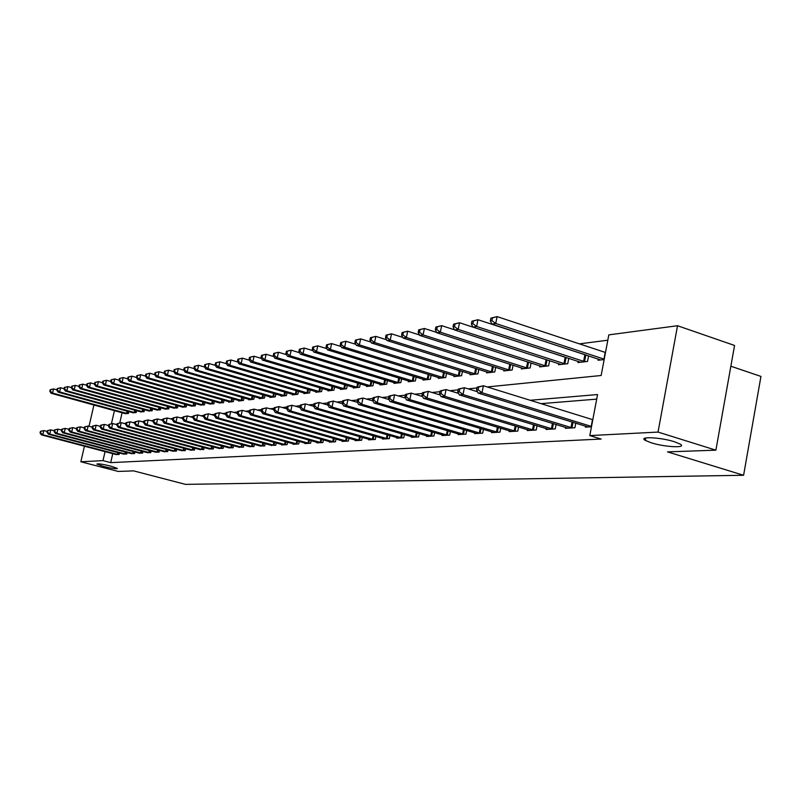 <?xml version="1.0" encoding="UTF-8"?>
<svg xmlns="http://www.w3.org/2000/svg" width="801" height="801" viewBox="0 0 801 801"><rect width="100%" height="100%" fill="white"/><g stroke="black" fill="none" stroke-linecap="round" stroke-linejoin="round"><path stroke-width="1.2" d="M651.163 442.763L645.326 440.39C637.736 436.225 660.465 437.226 674.422 441.751L680.049 444.024C687.789 448.29 664.94 447.218 651.163 442.763M103.479 466.452L96.891 464.119C97.652 463.409 102.318 464.079 110.878 466.132L117.417 468.445C116.666 469.156 112.02 468.495 103.479 466.452M730.862 366.217L760.95 376.43L743.598 475.273L185.532 484.385L133.637 470.878L118.137 471.429L80.851 461.766L84.435 446.197M607.819 340.205L579.403 343.869M487.198 386.953L601.15 375.499L608.82 334.868L677.526 325.727L658.042 432.079L589.796 435.594L597.556 394.553L530.182 400.28M658.042 432.079L715.894 450.162L734.557 345.471L677.526 325.727M122.082 412.745L119.79 422.818M124.856 413.506L128.42 413.476L128.851 411.614M132.515 412.625L136.16 412.595L136.601 410.693M140.345 411.724L144.07 411.704L144.51 409.752M148.335 410.813L152.14 410.783L152.59 408.79M156.505 409.882L160.39 409.852L160.841 407.809M164.846 408.921L168.811 408.9L169.281 406.808M173.366 407.949L177.421 407.919L177.902 405.777M182.077 406.948L186.222 406.928L186.713 404.725M190.988 405.927L195.234 405.907L195.724 403.654M200.1 404.885L204.435 404.855L204.946 402.553M209.421 403.814L213.857 403.794L214.378 401.421M218.953 402.723L223.499 402.703L224.03 400.27M228.716 401.601L228.595 402.122L233.361 401.581L233.912 399.088M238.708 400.46L238.588 400.991L243.464 400.44L244.025 397.877M248.941 399.278L248.821 399.829L253.817 399.268L254.388 396.625M259.414 398.077L259.294 398.648L264.42 398.067L265.001 395.354M270.157 396.845L270.027 397.426L275.284 396.835L275.884 394.052M281.161 395.584L281.041 396.175L286.418 395.574L287.028 392.71M292.445 394.292L292.315 394.903L297.832 394.272L298.463 391.329M304.02 392.961L303.889 393.591L309.546 392.951L310.197 389.917M315.894 391.599L315.764 392.24L321.571 391.589L322.232 388.465M328.08 390.197L327.939 390.858L333.907 390.187L334.588 386.973M340.595 388.755L340.455 389.446L346.573 388.755L347.264 385.441M353.441 387.284L353.291 387.984L359.579 387.273L360.3 383.859M366.638 385.762L366.488 386.493L372.956 385.762L373.687 382.237M380.205 384.2L380.054 384.961L386.693 384.2L387.444 380.565M394.152 382.598L393.992 383.379L400.82 382.598L401.601 378.843M408.5 380.946L408.33 381.747L415.359 380.956L416.15 377.071M423.258 379.253L423.088 380.075L430.317 379.263L431.138 375.248M438.447 377.501L438.277 378.362L445.726 377.511L446.558 373.356M454.087 375.699L453.907 376.59L461.586 375.719L462.447 371.414M470.207 373.837L470.027 374.758L477.927 373.867L478.818 369.411M486.818 371.924L486.628 372.876L494.788 371.954L495.699 367.339M503.949 369.952L503.749 370.933L512.159 369.982L513.101 365.196M521.621 367.909L521.421 368.931L530.102 367.949L531.063 362.983M539.864 365.807L539.654 366.868L548.615 365.857L549.616 360.69M558.697 363.634L558.487 364.735L567.749 363.684L568.77 358.327M578.162 361.381L577.942 362.533L587.513 361.441L588.575 355.864M598.277 359.058L598.057 360.25L604.164 359.559M112.761 453.656L110.708 462.638L601.13 439.048L589.796 435.594M596.685 399.128L541.035 403.654M115.544 454.387L119.099 454.497L119.439 452.965M123.134 453.937L126.758 454.047L127.119 452.475M130.893 453.476L134.598 453.586L134.958 451.974M138.813 453.006L142.588 453.116L142.968 451.474M146.903 452.515L150.768 452.635L151.139 450.953M155.164 452.024L159.119 452.144L159.499 450.422M163.614 451.524L167.649 451.644L168.05 449.882M172.245 451.003L176.38 451.133L176.781 449.321M181.076 450.472L185.301 450.613L185.712 448.75M190.107 449.942L194.433 450.072L194.853 448.17M199.349 449.381L203.774 449.531L204.205 447.569M208.801 448.82L213.326 448.971L213.767 446.958M218.483 448.24L223.119 448.39L223.569 446.327M228.395 447.649L233.131 447.799L233.592 445.686M238.538 447.038L243.394 447.198L243.874 445.026M248.931 446.417L253.917 446.588L254.398 444.345M259.584 445.777L264.69 445.947L265.181 443.654M270.508 445.126L275.744 445.306L276.245 442.943M281.702 444.455L281.592 444.955L287.068 444.635L287.589 442.202M293.186 443.764L293.076 444.285L298.693 443.954L299.224 441.451M304.971 443.063L304.861 443.594L310.628 443.253L311.168 440.68M317.066 442.332L316.946 442.883L322.873 442.532L323.424 439.879M329.481 441.591L329.361 442.152L335.439 441.802L336.019 439.058M342.237 440.82L342.117 441.411L348.355 441.041L348.946 438.217M355.344 440.039L355.213 440.64L361.631 440.26L362.242 437.346M368.81 439.228L368.68 439.849L375.279 439.459L375.899 436.455M382.658 438.397L382.528 439.038L389.316 438.638L389.957 435.534M396.906 437.536L396.775 438.197L403.754 437.787L404.405 434.583M411.564 436.655L411.424 437.336L418.613 436.915L419.293 433.601M426.663 435.744L426.512 436.455L433.922 436.024L434.613 432.58M442.202 434.813L442.052 435.544L449.681 435.093L450.392 431.539M458.222 433.842L458.072 434.603L465.932 434.142L466.663 430.457M474.733 432.85L474.572 433.631L482.683 433.161L483.434 429.336M491.754 431.819L491.594 432.64L499.954 432.15L500.735 428.185M509.326 430.758L509.156 431.609L517.796 431.098L518.597 426.983M527.469 429.656L527.288 430.537L536.209 430.017L537.03 425.742M546.202 428.525L546.022 429.446L555.233 428.905L556.084 424.46M565.556 427.354L565.376 428.305L574.898 427.744L575.779 423.128M585.581 426.142L585.391 427.133L591.468 426.773M89.031 426.272L93.927 405.016M715.894 450.162L667.533 451.884L743.598 475.273M110.708 462.638L102.999 460.625L80.851 461.766M105.051 451.624L102.999 460.625M115.464 424.3L117.286 424.119M124.055 423.439L125.997 423.238M132.846 422.558L134.908 422.347M141.847 421.646L144.05 421.426M151.069 420.725L153.412 420.485M160.51 419.774L163.004 419.524M170.202 418.803L172.846 418.533M180.135 417.802L182.938 417.521M190.318 416.78L193.291 416.48M200.781 415.729L203.925 415.409M211.504 414.648L214.838 414.317M222.518 413.546L226.042 413.186M233.842 412.405L237.557 412.034M245.466 411.243L249.401 410.843M257.411 410.042L261.567 409.621M269.707 408.8L274.092 408.36M282.342 407.539L286.978 407.068M295.349 406.227L300.245 405.737M308.745 404.885L313.902 404.365M322.533 403.494L327.979 402.953M336.75 402.072L342.498 401.491M351.399 400.6L357.466 399.989M366.508 399.078L372.906 398.437M382.107 397.506L388.855 396.835M398.197 395.894L405.316 395.173M414.828 394.222L422.337 393.471M432.009 392.5L439.939 391.699M449.782 390.708L458.152 389.867M468.164 388.865L476.995 387.974M114.433 410.643L111.449 423.669M645.646 438.658L644.565 438.327M40.44 431.359L40.05 433.031L40.601 432.981L40.991 431.308L40.44 431.359L43.795 430.568L42.813 434.743L118.107 454.557M40.601 432.981L42.813 434.743L41.432 434.873L116.445 454.648M40.991 431.308L43.795 430.568L47.209 431.469M40.05 433.031L41.432 434.873M50.193 389.747L49.812 391.399L50.363 391.309L50.753 389.656L50.193 389.747L53.547 388.906L52.566 393.061L51.174 393.281L125.757 413.777M56.941 389.847L53.547 388.906L50.753 389.656M127.429 413.586L52.566 393.061L50.363 391.309M51.174 393.281L49.812 391.399M47.399 430.658L47.009 432.35L47.569 432.29L47.96 430.598L47.399 430.658L50.793 429.847L49.802 434.072L125.757 454.107M47.569 432.29L49.802 434.072L48.39 434.212L124.065 454.207M47.96 430.598L50.793 429.847L54.308 430.788M47.009 432.35L48.39 434.212M54.508 429.937L54.108 431.649L54.688 431.589L55.089 429.877L54.508 429.937L57.942 429.126L56.951 433.391L133.567 453.646M54.688 431.589L56.951 433.391L55.509 433.531L131.835 453.746M55.089 429.877L57.942 429.126L61.567 430.087M54.108 431.649L55.509 433.531M61.767 429.206L61.367 430.928L61.957 430.868L62.358 429.146L61.767 429.206L65.251 428.375L64.25 432.69L141.547 453.176M61.957 430.868L64.25 432.69L62.768 432.83L139.774 453.286M62.358 429.146L65.251 428.375L68.986 429.376M61.367 430.928L62.768 432.83M57.231 388.595L56.841 390.277L57.412 390.187L57.802 388.505L57.231 388.595L60.626 387.754L59.644 391.949L58.213 392.18L133.437 412.905M64.12 388.725L60.626 387.754L57.802 388.505M135.149 412.715L59.644 391.949L57.412 390.187M58.213 392.18L56.841 390.277M64.42 387.434L64.03 389.126L64.611 389.036L65.001 387.334L64.42 387.434L67.855 386.583L66.863 390.818L65.412 391.048L141.286 412.014M71.459 387.574L67.855 386.583L65.001 387.334M143.029 411.824L66.863 390.818L64.611 389.036M65.412 391.048L64.03 389.126M71.77 386.232L71.369 387.944L71.97 387.854L72.36 386.142L71.77 386.232L75.244 385.371L74.243 389.656L72.761 389.897L149.296 411.113M78.949 386.402L75.244 385.371L72.36 386.142M151.079 410.903L74.243 389.656L71.97 387.854M72.761 389.897L71.369 387.944M69.196 428.455L68.786 430.197L69.387 430.137L69.797 428.395L69.196 428.455L72.721 427.614L71.71 431.979L149.687 452.705M69.387 430.137L71.71 431.979L70.198 432.119L147.885 452.805M69.797 428.395L72.721 427.614L76.566 428.645M68.786 430.197L70.198 432.119M79.279 385.011L78.878 386.743L79.479 386.653L79.88 384.921L79.279 385.011L82.793 384.14L81.792 388.475L80.27 388.715L157.477 410.182M86.618 385.211L82.793 384.14L79.88 384.921M159.299 409.972L81.792 388.475L79.479 386.653M80.27 388.715L78.878 386.743M76.786 427.684L76.375 429.446L76.986 429.386L77.397 427.624L76.786 427.684L80.35 426.833L79.329 431.248L158.017 452.215M76.986 429.386L79.329 431.248L77.797 431.399L156.175 452.325M77.397 427.624L80.35 426.833L84.315 427.894M76.375 429.446L77.797 431.399M84.546 426.903L84.135 428.685L84.756 428.625L85.176 426.833L84.546 426.903L88.16 426.042L87.129 430.507L166.528 451.714M84.756 428.625L87.129 430.507L85.557 430.658L164.646 451.824M85.176 426.833L88.16 426.042L92.245 427.133M84.135 428.685L85.557 430.658M92.475 426.092L92.065 427.904L92.706 427.834L93.126 426.032L92.475 426.092L96.14 425.231L95.109 429.736L175.229 451.203M92.706 427.834L95.109 429.736L93.497 429.897L173.306 451.313M93.126 426.032L96.14 425.231L100.355 426.362M92.065 427.904L93.497 429.897M100.596 425.271L100.185 427.103L100.836 427.033L101.256 425.211L100.596 425.271L104.31 424.4L103.269 428.956L184.13 450.683M100.836 427.033L103.269 428.956L101.617 429.116L182.157 450.793M101.256 425.211L104.31 424.4L108.646 425.571M100.185 427.103L101.617 429.116M108.906 424.43L108.485 426.282L109.156 426.212L109.577 424.37L108.906 424.43L112.671 423.539L111.619 428.165L193.231 450.142M109.156 426.212L111.619 428.165L109.927 428.325L191.209 450.262M109.577 424.37L112.671 423.539L117.146 424.75M108.485 426.282L109.927 428.325M86.949 383.769L86.548 385.521L87.169 385.421L87.569 383.669L86.949 383.769L90.513 382.888L89.502 387.263L87.94 387.514L165.847 409.231M94.448 383.989L90.513 382.888L87.569 383.669M167.699 409.021L89.502 387.263L87.169 385.421M87.94 387.514L86.548 385.521M94.798 382.498L94.388 384.26L95.019 384.16L95.429 382.387L94.798 382.498L98.403 381.596L97.382 386.032L95.79 386.282L174.388 408.27M102.458 382.738L98.403 381.596L95.429 382.387M176.29 408.049L97.382 386.032L95.019 384.16M95.79 386.282L94.388 384.26M102.818 381.186L102.408 382.978L103.059 382.878L103.469 381.086L102.818 381.186L106.473 380.285L105.452 384.76L103.82 385.021L183.129 407.278M110.658 381.456L106.473 380.285L103.469 381.086M185.071 407.058L105.452 384.76L103.059 382.878M103.82 385.021L102.408 382.978M111.029 379.854L110.608 381.666L111.279 381.556L111.689 379.744L111.029 379.854L114.733 378.933L113.692 383.469L112.03 383.729L192.06 406.267M119.039 380.155L114.733 378.933L111.689 379.744M194.042 406.037L113.692 383.469L111.279 381.556M112.03 383.729L110.608 381.666M119.419 378.493L119.009 380.325L119.679 380.215L120.1 378.382L119.419 378.493L123.184 377.561L122.132 382.147L120.43 382.407L201.191 405.226M127.629 378.823L123.184 377.561L120.1 378.382M203.224 404.996L122.132 382.147L119.679 380.215M120.43 382.407L119.009 380.325M117.417 423.569L116.986 425.441L117.677 425.371L118.097 423.499L117.417 423.569L121.231 422.668L120.17 427.344L202.543 449.601M117.677 425.371L120.17 427.344L118.438 427.504L200.48 449.721M118.097 423.499L121.231 422.668L125.837 423.929M116.986 425.441L118.438 427.504M128.02 377.091L127.599 378.943L128.29 378.833L128.711 376.981L128.02 377.091L131.835 376.15L130.773 380.785L129.031 381.056L210.533 404.165M136.41 377.451L131.835 376.15L128.711 376.981M212.615 403.934L130.773 380.785L128.29 378.833M129.031 381.056L127.599 378.943M126.117 422.688L125.687 424.58L126.398 424.51L126.828 422.618L126.117 422.688L129.992 421.777L128.921 426.502L212.075 449.041M126.398 424.51L128.921 426.502L127.149 426.673L209.962 449.161M126.828 422.618L129.992 421.777L134.748 423.078M125.687 424.58L127.149 426.673M136.821 375.659L136.39 377.531L137.101 377.421L137.532 375.549L136.821 375.659L140.686 374.708L139.624 379.394L137.832 379.674L220.095 403.083M145.412 376.059L140.686 374.708L137.532 375.549M222.227 402.843L139.624 379.394L137.101 377.421M137.832 379.674L136.39 377.531M135.039 421.787L134.608 423.699L135.329 423.629L135.759 421.716L135.039 421.787L138.963 420.865L137.882 425.651L221.827 448.47M135.329 423.629L137.882 425.651L136.07 425.822L219.664 448.59M135.759 421.716L138.963 420.865L143.87 422.207M134.608 423.699L136.07 425.822M145.832 374.197L145.402 376.09L146.132 375.979L146.563 374.077L145.832 374.197L149.757 373.226L148.676 377.972L146.843 378.262L229.887 401.972M242.142 400.59L157.957 376.52L156.085 376.81L154.623 374.618L155.374 374.498L155.815 372.575L155.064 372.695L154.623 374.618L149.757 373.226L146.563 374.077M232.07 401.732L148.676 377.972L146.132 375.979M146.843 378.262L145.402 376.09M144.18 420.865L143.739 422.798L144.48 422.728L144.911 420.785L144.18 420.865L148.155 419.924L147.064 424.77L231.819 447.879M144.48 422.728L147.064 424.77L145.211 424.951L229.597 448.009M144.911 420.785L148.155 419.924L153.221 421.316M143.739 422.798L145.211 424.951M155.064 372.695L159.039 371.714L157.957 376.52L155.374 374.498M164.135 373.186L159.039 371.714L155.815 372.575M156.085 376.81L239.91 400.84M153.542 419.914L153.101 421.877L153.852 421.797L154.293 419.844L153.542 419.914L157.577 418.963L156.475 423.869L242.052 447.278M153.852 421.797L156.475 423.869L154.573 424.049L239.779 447.409M154.293 419.844L157.577 418.963L162.803 420.405M153.101 421.877L154.573 424.049M164.515 371.163L164.085 373.106L164.846 372.976L165.286 371.033L164.515 371.163L168.56 370.162L167.459 375.028L165.547 375.329L250.162 399.679M173.867 371.704L168.56 370.162L165.286 371.033M252.455 399.419L167.459 375.028L164.846 372.976M165.547 375.329L164.085 373.106M163.134 418.943L162.693 420.925L163.464 420.855L163.915 418.863L163.134 418.943L167.239 417.982L166.127 422.948L252.525 446.668M163.464 420.855L166.127 422.948L164.175 423.128L250.202 446.798M163.915 418.863L167.239 417.982L172.636 419.474M162.693 420.925L164.175 423.128M174.218 369.581L173.777 371.554L174.558 371.424L174.998 369.451L174.218 369.581L178.313 368.57L177.211 373.496L175.239 373.807L260.675 398.487M183.85 370.182L178.313 368.57L174.998 369.451M263.018 398.217L177.211 373.496L174.558 371.424M175.239 373.807L173.777 371.554M172.976 417.952L172.525 419.954L173.326 419.874L173.777 417.872L172.976 417.952L177.141 416.971L176.02 421.997L263.269 446.037M173.326 419.874L176.02 421.997L174.017 422.187L260.886 446.177M173.777 417.872L177.141 416.971L182.718 418.522M172.525 419.954L174.017 422.187M183.069 416.931L182.618 418.963L183.439 418.883L183.89 416.84L183.069 416.931L187.294 415.939L186.162 421.026L274.282 445.386M183.439 418.883L186.162 421.026L184.12 421.226L271.839 445.536M183.89 416.84L187.294 415.939L193.061 417.541M182.618 418.963L184.12 421.226M193.421 415.879L192.971 417.942L193.812 417.862L194.263 415.799L193.421 415.879L197.717 414.878L196.575 420.034L285.577 444.725M193.812 417.862L196.575 420.034L194.473 420.235L283.073 444.875M194.263 415.799L197.717 414.878L203.674 416.54M192.971 417.942L194.473 420.235M204.055 414.808L203.594 416.89L204.455 416.81L204.916 414.718L204.055 414.808L208.42 413.787L207.269 419.013L297.161 444.044M204.455 416.81L207.269 419.013L205.106 419.213L294.598 444.195M204.916 414.718L208.42 413.787L214.568 415.509M203.594 416.89L205.106 419.213M214.968 413.696L214.508 415.809L215.389 415.729L215.859 413.606L214.968 413.696L219.404 412.665L218.242 417.962L309.056 443.343M215.389 415.729L218.242 417.962L216.02 418.172L306.413 443.504M215.859 413.606L219.404 412.665L225.762 414.457M214.508 415.809L216.02 418.172M226.182 412.565L225.712 414.708L226.623 414.618L227.094 412.475L226.182 412.565L230.688 411.514L229.507 416.88L321.261 442.633M226.623 414.618L229.507 416.88L227.234 417.101L318.548 442.793M227.094 412.475L230.688 411.514L237.266 413.376M225.712 414.708L227.234 417.101M237.697 411.404L237.226 413.576L238.157 413.476L238.638 411.303L237.697 411.404L242.282 410.332L241.091 415.769L333.787 441.892M238.157 413.476L241.091 415.769L238.748 415.999L331.003 442.062M238.638 411.303L242.282 410.332L249.091 412.265M237.226 413.576L238.748 415.999M249.542 410.202L249.061 412.405L250.022 412.305L250.503 410.102L249.542 410.202L254.197 409.121L252.996 414.638L346.663 441.141M250.022 412.305L252.996 414.638L250.593 414.868L343.799 441.311M250.503 410.102L254.197 409.121L261.246 411.133M249.061 412.405L250.593 414.868M261.707 408.971L261.226 411.203L262.217 411.103L262.698 408.87L261.707 408.971L266.443 407.869L265.241 413.466L359.889 440.37M262.217 411.103L265.241 413.466L262.768 413.696L356.946 440.54M262.698 408.87L266.443 407.869L274.763 409.862L275.254 407.599L274.232 407.699L273.742 409.962L275.284 412.505L277.837 412.255L373.486 439.569M261.226 411.203L262.768 413.696M370.462 439.749L275.284 412.505M274.232 407.699L279.048 406.588L286.678 408.78M275.254 407.599L279.048 406.588L277.837 412.255L274.763 409.862M287.118 406.397L286.628 408.69L287.669 408.59L288.17 406.287L287.118 406.397L292.025 405.266L290.793 411.013L387.464 438.748M287.669 408.59L290.793 411.013L288.17 411.273L384.36 438.928M288.17 406.287L292.025 405.266L299.995 407.569M286.628 408.69L288.17 411.273M300.385 405.056L299.884 407.389L300.966 407.278L301.466 404.946L300.385 405.056L305.381 403.904L304.14 409.742L401.852 437.907M300.966 407.278L304.14 409.742L301.436 410.002L398.658 438.087M301.466 404.946L305.381 403.904L313.712 406.327M299.884 407.389L301.436 410.002M314.052 403.674L313.551 406.037L314.663 405.927L315.163 403.564L314.052 403.674L319.138 402.502L317.877 408.43L416.66 437.036M314.663 405.927L317.877 408.43L315.093 408.69L413.366 437.226M315.163 403.564L319.138 402.502L327.849 405.046M313.551 406.037L315.093 408.69M328.13 402.242L327.619 404.645L328.77 404.535L329.271 402.132L328.13 402.242L333.306 401.061L332.045 407.068L431.899 436.134M328.77 404.535L332.045 407.068L329.171 407.349L428.515 436.335M329.271 402.132L333.306 401.061L342.428 403.734M327.619 404.645L329.171 407.349M342.648 400.78L342.127 403.213L343.309 403.103L343.829 400.66L342.648 400.78L347.924 399.569L346.643 405.676L447.599 435.213M343.309 403.103L346.643 405.676L343.689 405.957L444.114 435.424M343.829 400.66L347.924 399.569L357.456 402.382M342.127 403.213L343.689 405.957M357.616 399.258L357.096 401.742L358.317 401.621L358.828 399.138L357.616 399.258L362.993 398.037L361.702 404.235L463.789 434.272M358.317 401.621L361.702 404.235L358.648 404.525L460.185 434.482M358.828 399.138L362.993 398.037L372.966 400.991M357.096 401.742L358.648 404.525M373.056 397.696L372.535 400.22L373.797 400.089L374.317 397.576L373.056 397.696L378.543 396.445L377.241 402.743L480.47 433.291M373.797 400.089L377.241 402.743L374.097 403.043L476.755 433.501M374.317 397.576L378.543 396.445L388.976 399.559M372.535 400.22L374.097 403.043M389.006 396.084L388.475 398.638L389.777 398.518L390.307 395.954L389.006 396.084L394.603 394.813L393.281 401.211L497.681 432.28M389.777 398.518L393.281 401.211L390.037 401.521L493.847 432.5M390.307 395.954L394.603 394.813L405.506 398.087M388.475 398.638L390.037 401.521M184.16 367.969L183.709 369.962L184.52 369.832L184.961 367.839L184.16 367.969L188.315 366.948L187.204 371.924L185.181 372.245L271.449 397.266M194.092 368.63L188.315 366.948L184.961 367.839M273.852 396.996L187.204 371.924L184.52 369.832M185.181 372.245L183.709 369.962M194.353 366.307L193.902 368.33L194.723 368.19L195.174 366.177L194.353 366.307L198.568 365.276L197.446 370.322L195.374 370.643L282.493 396.014M204.595 367.038L198.568 365.276L195.174 366.177M284.956 395.734L197.446 370.322L194.723 368.19M195.374 370.643L193.902 368.33M204.806 364.605L204.355 366.648L205.206 366.518L205.657 364.475L204.806 364.605L209.101 363.554L207.96 368.67L205.837 369.001L293.807 394.733M215.379 365.396L209.101 363.554L205.657 364.475M296.33 394.442L207.96 368.67L205.206 366.518M205.837 369.001L204.355 366.648M215.539 362.863L215.089 364.936L215.96 364.795L216.41 362.723L215.539 362.863L219.895 361.792L218.753 366.978L216.57 367.319L305.421 393.411M226.443 363.724L219.895 361.792L216.41 362.723M308.005 393.121L218.753 366.978L215.96 364.795M216.57 367.319L215.089 364.936M226.563 361.071L226.102 363.173L226.993 363.023L227.454 360.931L226.563 361.071L230.988 359.989L229.837 365.236L227.594 365.586L317.326 392.069M237.817 362.012L230.988 359.989L227.454 360.931M319.989 391.769L229.837 365.236L226.993 363.023M227.594 365.586L226.102 363.173M237.877 359.238L237.416 361.361L238.328 361.211L238.798 359.088L237.877 359.238L242.373 358.137L241.211 363.454L238.908 363.814L329.551 390.678M249.491 360.25L242.373 358.137L238.798 359.088M332.285 390.367L241.211 363.454L238.328 361.211M238.908 363.814L237.416 361.361M249.501 357.346L249.031 359.499L249.982 359.349L250.453 357.186L249.501 357.346L254.077 356.225L252.906 361.611L250.543 361.982L342.107 389.256M261.496 358.447L254.077 356.225L250.453 357.186M344.901 388.936L252.906 361.611L249.982 359.349M250.543 361.982L249.031 359.499M261.456 355.404L260.976 357.586L261.947 357.426L262.428 355.243L261.456 355.404L266.102 354.262L264.921 359.729L262.488 360.11L354.993 387.794M273.832 356.585L266.102 354.262L262.428 355.243M357.867 387.474L264.921 359.729L261.947 357.426M262.488 360.11L260.976 357.586M273.742 353.401L273.261 355.614L274.262 355.454L274.733 353.241L273.742 353.401L278.468 352.25L277.276 357.787L274.773 358.177L368.23 386.292M286.528 354.683L278.468 352.25L274.733 353.241M371.193 385.962L277.276 357.787L274.262 355.454M274.773 358.177L273.261 355.614M286.378 351.349L285.887 353.591L286.918 353.431L287.399 351.188L286.378 351.349L291.184 350.177L289.982 355.794L287.409 356.195L381.847 384.75M299.584 352.73L291.184 350.177L287.399 351.188M384.88 384.41L289.982 355.794L286.918 353.431M287.409 356.195L285.887 353.591M299.374 349.236L298.893 351.509L299.944 351.349L300.435 349.066L299.374 349.236L304.27 348.045L303.048 353.742L300.405 354.162L395.834 383.168M313.031 350.718L304.27 348.045L300.435 349.066M398.958 382.818L303.048 353.742L299.944 351.349M300.405 354.162L298.893 351.509M312.76 347.063L312.27 349.366L313.351 349.196L313.852 346.883L312.76 347.063L317.747 345.852L316.515 351.629L313.792 352.06L410.232 381.536M326.878 348.655L317.747 345.852L313.852 346.883M413.446 381.176L316.515 351.629L313.351 349.196M313.792 352.06L312.27 349.366M326.538 344.82L326.047 347.163L327.168 346.983L327.659 344.64L326.538 344.82L331.614 343.589L330.372 349.456L327.569 349.897L425.041 379.854M341.136 346.533L331.614 343.589L327.659 344.64M428.345 379.484L330.372 349.456L327.168 346.983M327.569 349.897L326.047 347.163M340.735 342.518L340.235 344.891L341.396 344.71L341.897 342.327L340.735 342.518L345.912 341.256L344.65 347.213L341.767 347.664L440.28 378.132M355.844 344.34L345.912 341.256L341.897 342.327M443.694 377.742L344.65 347.213L341.396 344.71M341.767 347.664L340.235 344.891M355.374 340.135L354.863 342.548L356.055 342.357L356.565 339.944L355.374 340.135L360.64 338.853L359.379 344.901L356.395 345.371L455.979 376.35M371.003 342.097L360.64 338.853L356.565 339.944M459.494 375.949L359.379 344.901L356.055 342.357M356.395 345.371L354.863 342.548M370.462 337.682L369.952 340.135L371.183 339.934L371.694 337.481L370.462 337.682L375.829 336.38L374.558 342.518L371.484 342.998L472.159 374.518M386.643 339.784L375.829 336.38L371.694 337.481M475.774 374.107L374.558 342.518L371.183 339.934M371.484 342.998L369.952 340.135M386.032 335.148L385.521 337.642L386.783 337.441L387.304 334.948L386.032 335.148L391.509 333.827L390.217 340.065L387.043 340.555L488.83 372.625M402.783 337.401L391.509 333.827L387.304 334.948M492.565 372.205L390.217 340.065L386.783 337.441M387.043 340.555L385.521 337.642M402.102 332.535L401.581 335.068L402.893 334.858L403.414 332.325L402.102 332.535L407.689 331.193L406.387 337.521L403.113 338.032L506.022 370.683M419.454 334.938L407.689 331.193L403.414 332.325M509.867 370.242L406.387 337.521L402.893 334.858M403.113 338.032L401.581 335.068M405.476 394.422L404.946 397.016L406.287 396.885L406.818 394.282L405.476 394.422L411.183 393.121L409.852 399.629L515.443 431.238M406.287 396.885L409.852 399.629L406.497 399.949L511.489 431.469M406.818 394.282L411.183 393.121L422.598 396.565M404.946 397.016L406.497 399.949M418.703 329.842L418.172 332.415L419.524 332.195L420.054 329.622L418.703 329.842L424.4 328.47L423.078 334.898L419.704 335.429L523.764 368.67M436.675 332.405L424.4 328.47L420.054 329.622M527.729 368.22L423.078 334.898L419.524 332.195M419.704 335.429L418.172 332.415M422.497 392.7L421.957 395.334L423.349 395.203L423.889 392.56L422.497 392.7L428.325 391.379L426.983 397.987L533.776 430.157M423.349 395.203L426.983 397.987L423.509 398.317L529.691 430.397M423.889 392.56L428.325 391.379L440.27 395.003M421.957 395.334L423.509 398.317M435.854 327.048L435.323 329.662L436.715 329.441L437.246 326.828L435.854 327.048L441.661 325.657L440.34 332.195L436.835 332.745L542.067 366.598M454.477 329.792L441.661 325.657L437.246 326.828M546.172 366.127L440.34 332.195L436.715 329.441M436.835 332.745L435.323 329.662M440.099 390.918L439.559 393.601L440.991 393.461L441.531 390.768L440.099 390.918L446.047 389.566L444.695 396.295L552.72 429.046M440.991 393.461L444.695 396.295L441.101 396.635L548.505 429.296M441.531 390.768L446.047 389.566L458.552 393.391M439.559 393.601L441.101 396.635M453.586 324.175L453.046 326.828L454.487 326.598L455.028 323.934L453.586 324.175L459.514 322.743L458.172 329.391L454.557 329.962L560.98 364.455M565.696 357.326L459.514 322.743L455.028 323.934M565.216 363.974L458.172 329.391L454.487 326.598M454.557 329.962L453.046 326.828M458.312 389.076L457.761 391.799L459.243 391.659L459.794 388.926L458.312 389.076L464.39 387.704L463.018 394.543L572.304 427.894M459.243 391.659L463.018 394.543L459.303 394.893L567.939 428.155M459.794 388.926L464.39 387.704L477.476 391.729M457.761 391.799L459.303 394.893M471.919 321.191L471.378 323.894L472.87 323.654L473.411 320.951L471.919 321.191L477.987 319.729L476.635 326.498L472.89 327.078L580.525 362.232M587.053 355.364L477.987 319.729L473.411 320.951M584.9 361.742L476.635 326.498L472.87 323.654M472.89 327.078L471.378 323.894M645.636 438.718L644.495 438.367M477.156 387.163L476.605 389.947L478.147 389.787L478.698 387.013L477.156 387.163L483.373 385.762L481.992 392.72L591.528 426.462M478.147 389.787L481.992 392.72L478.147 393.091L588.044 426.973M478.698 387.013L483.373 385.762L592.8 419.704M476.605 389.947L478.147 393.091M490.903 318.107L490.352 320.851L491.904 320.6L492.455 317.857L490.903 318.107L497.101 316.615L495.729 323.494L491.854 324.105L600.72 359.949M605.496 352.49L497.101 316.615L492.455 317.857M604.234 359.178L495.729 323.494L491.904 320.6M491.854 324.105L490.352 320.851M117.256 454.357L117.687 452.495M117.877 454.507L118.298 452.655M127.709 411.303L127.199 413.536M127.099 411.133L126.588 413.386M124.896 453.907L125.326 452.004M125.527 454.057L125.957 452.165M132.696 453.446L133.136 451.494M133.336 453.596L133.767 451.664M140.666 452.976L141.116 450.983M141.306 453.126L141.757 451.153M135.439 410.372L134.918 412.665M134.818 410.202L134.298 412.505M143.329 409.431L142.798 411.764M142.698 409.251L142.167 411.614M151.389 408.46L150.848 410.853M150.758 408.28L150.208 410.703M148.806 452.495L149.266 450.452M149.457 452.645L149.907 450.623M159.619 407.469L159.069 409.922M158.978 407.288L158.428 409.762M157.126 452.004L157.597 449.912M157.777 452.154L158.248 450.082M165.627 451.504L166.107 449.361M166.288 451.664L166.758 449.531M174.318 450.983L174.808 448.79M174.988 451.143L175.469 448.971M183.209 450.462L183.709 448.21M183.88 450.623L184.38 448.39M192.3 449.922L192.811 447.619M192.981 450.092L193.492 447.799M168.03 406.457L167.469 408.971M167.389 406.277L166.818 408.81M176.631 405.416L176.05 407.999M175.98 405.236L175.399 407.829M185.411 404.365L184.831 406.998M184.761 404.175L184.17 406.838M194.403 403.273L193.802 405.987M193.742 403.093L193.131 405.817M203.594 402.162L202.973 404.946M202.923 401.982L202.303 404.775M201.602 449.371L202.122 447.008M202.293 449.541L202.813 447.188M212.996 401.031L212.365 403.874M212.315 400.84L211.684 403.704M211.124 448.81L211.654 446.387M211.814 448.981L212.345 446.568M222.618 399.869L221.977 402.783M221.937 399.669L221.286 402.613M220.866 448.24L221.416 445.746M221.567 448.41L222.107 445.937M232.47 398.668L231.809 401.671M231.779 398.477L231.119 401.491M230.848 447.649L231.409 445.086M231.559 447.819L232.11 445.276M242.553 397.446L241.882 400.53M241.852 397.246L241.171 400.35M241.071 447.048L241.642 444.415M241.782 447.218L242.353 444.605M252.876 396.195L252.195 399.359M252.175 395.994L251.484 399.178M251.544 446.427L252.125 443.724M252.265 446.608L252.846 443.924M263.459 394.913L262.758 398.157M262.748 394.703L262.037 397.977M262.277 445.797L262.868 443.013M262.998 445.977L263.599 443.213M273.271 445.146L273.892 442.282M274.012 445.326L274.623 442.492M284.555 444.475L285.186 441.531M285.306 444.665L285.927 441.741M296.13 443.794L296.77 440.77M296.881 443.984L297.521 440.981M308.005 443.093L308.665 439.979M308.765 443.283L309.426 440.19M320.2 442.372L320.871 439.158M320.971 442.573L321.642 439.379M332.715 441.641L333.406 438.327M333.496 441.832L334.187 438.537M345.571 440.88L346.292 437.456M346.362 441.071L347.073 437.686M358.788 440.099L359.519 436.575M359.589 440.3L360.31 436.795M372.375 439.298L373.126 435.654M373.176 439.499L373.927 435.884M386.342 438.467L387.113 434.713M387.153 438.678L387.924 434.943M400.71 437.626L401.501 433.741M401.541 437.837L402.332 433.972M415.499 436.745L416.32 432.73M416.34 436.966L417.151 432.971M430.728 435.854L431.569 431.699M431.579 436.064L432.41 431.939M446.417 434.923L447.278 430.618M447.278 435.143L448.129 430.878M462.588 433.972L463.469 429.516M463.459 434.192L464.34 429.767M479.248 432.991L480.169 428.365M480.129 433.211L481.041 428.625M496.44 431.969L497.391 427.183M497.341 432.2L498.272 427.444M274.302 393.591L273.582 396.936M273.582 393.381L272.861 396.745M285.416 392.24L284.675 395.674M284.685 392.019L283.944 395.484M296.811 390.848L296.06 394.382M296.08 390.628L295.319 394.192M308.505 389.416L307.724 393.061M307.764 389.196L306.983 392.87M320.5 387.954L319.699 391.699M319.749 387.724L318.948 391.509M332.805 386.442L331.994 390.307M332.045 386.222L331.224 390.107M345.451 384.891L344.61 388.875M344.68 384.66L343.839 388.675M358.437 383.299L357.576 387.404M357.657 383.068L356.795 387.203M371.774 381.656L370.893 385.892M370.983 381.416L370.102 385.692M385.481 379.974L384.58 384.34M384.69 379.724L383.779 384.13M399.589 378.232L398.658 382.748M398.778 377.982L397.847 382.528M414.087 376.44L413.136 381.106M413.276 376.19L412.315 380.886M429.016 374.588L428.034 379.414M428.185 374.337L427.203 379.193M444.385 372.685L443.374 377.671M443.544 372.425L442.532 377.451M460.205 370.713L459.173 375.879M459.363 370.452L458.312 375.659M476.515 368.69L475.444 374.037M475.654 368.42L474.582 373.807M493.326 366.588L492.225 372.135M492.455 366.317L491.353 371.894M510.668 364.415L509.536 370.162M509.786 364.135L508.645 369.932M514.192 430.928L515.163 425.952M515.093 431.158L516.054 426.222M528.55 362.172L527.388 368.14M527.669 361.892L526.487 367.899M532.505 429.847L533.506 424.68M533.426 430.077L534.417 424.951M547.023 359.859L545.821 366.047M546.122 359.559L544.91 365.807M551.438 428.725L552.47 423.359M552.36 428.966L553.391 423.639M566.097 357.456L564.865 363.894M565.186 357.166L563.944 363.644M570.993 427.574L572.064 421.987M571.944 427.814L572.995 422.277M585.791 355.083L584.54 361.662M584.86 354.823L583.609 361.401M591.228 426.372L592.51 419.614M605.206 352.4L603.944 359.088M645.326 440.39L645.776 437.947"/></g></svg>
